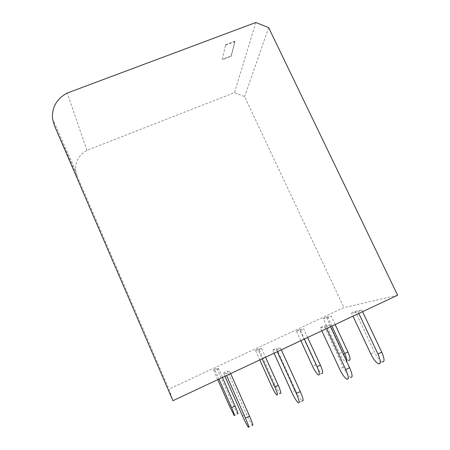 <?xml version="1.0" encoding="UTF-8"?>
<svg xmlns="http://www.w3.org/2000/svg" width="450" height="450" viewBox="0 0 450 450"><rect width="100%" height="100%" fill="white"/><g stroke="black" fill="none" stroke-linecap="round" stroke-linejoin="round"><path stroke-width="0.34" stroke-dasharray="2.25 1.69" d="M397.62 295.234L343.924 307.614L168.964 389.093L172.929 400.697M54.36 125.421L77.119 175.967L168.964 389.093M77.119 175.967L75.69 170.758C75.038 161.73 78.789 154.935 86.94 150.362L234.495 92.604L244.614 96.598L343.924 307.614M268.661 27.636L244.614 96.598M86.94 150.362L67.23 93.043M255.814 22.5L234.495 92.604M225.546 44.764L234.827 41.265L234.996 41.619L231.232 56.346L222.384 59.715L225.546 44.764L222.384 59.715M234.827 41.265L231.069 56.002L222.221 59.372M231.069 56.002L231.232 56.346M225.714 45.118L234.996 41.619M234.248 415.575L237.667 413.927C236.599 412.464 234.984 409.314 232.813 404.477L216.776 368.151L218.542 368.651L222.435 377.46M217.783 379.648L213.407 369.726L216.776 368.151M218.542 368.651L215.083 370.271L218.97 379.091M215.083 370.271L213.407 369.726M259.791 359.927L255.386 350.156L258.677 348.626L274.809 384.396C277.014 389.143 278.809 392.158 280.198 393.446L276.857 395.055M255.386 350.156L258.249 350.134L262.159 358.819M258.249 350.134L261.63 348.559L265.545 357.227M261.63 348.559L258.677 348.626M300.825 340.667L296.398 331.043L299.616 329.546L315.832 364.776C318.071 369.433 320.034 372.324 321.728 373.444L318.471 375.019M296.398 331.043L300.392 330.48L304.324 339.024M307.631 337.472L303.694 328.939L299.616 329.546M300.392 330.48L303.694 328.939M335.137 324.562L331.183 316.114L327.938 317.627L323.224 318.544L339.486 353.458C341.741 358.076 343.806 360.894 345.673 361.918L346.714 361.468M331.881 326.087L327.938 317.627M323.224 318.544L326.385 317.07L342.658 351.945C344.914 356.552 346.989 359.359 348.879 360.371L345.673 361.918M326.385 317.07L331.183 316.114M224.944 376.284L223.493 373.011L225.816 373.77L226.586 375.514M225.816 373.77L229.894 371.858L230.67 373.601M223.493 373.011L227.441 371.166L229.894 371.858M248.276 427.129L252.292 425.171C250.881 423.264 248.917 419.518 246.398 413.933L227.441 371.166M274.056 353.233L272.599 350.016L276.435 348.221L295.521 390.218C298.086 395.685 300.291 399.251 302.13 400.916L298.226 402.817M272.599 350.016L276.553 349.988L277.329 351.697M276.553 349.988L280.519 348.126L281.295 349.836M280.519 348.126L276.435 348.221M321.846 330.801L320.377 327.639L324.118 325.89L329.726 325.058L330.508 326.734M346.798 379.176L350.595 377.331C348.345 375.896 345.915 372.504 343.311 367.144L324.118 325.89M320.377 327.639L325.873 326.863L326.655 328.545M325.873 326.863L329.726 325.058M362.565 311.687L361.783 310.027L357.998 311.805L351.523 313.059L352.997 316.181M358.779 313.464L357.998 311.805M351.523 313.059L355.191 311.338L374.456 352.108C377.089 357.396 379.659 360.681 382.168 361.963L378.439 363.774M355.191 311.338L361.783 310.027M229.438 406.091L232.813 404.477M274.809 384.396L271.513 385.971M315.832 364.776L312.609 366.311M339.486 353.458L342.658 351.945M242.438 415.839L246.398 413.933M295.521 390.218L291.673 392.074M343.311 367.144L339.564 368.955M370.777 353.886L374.456 352.108M75.69 170.758L52.554 118.789"/><path stroke-width="0.67" d="M397.62 295.234L172.929 400.697L54.36 125.421L52.554 118.789C51.789 107.314 56.678 98.73 67.23 93.043L255.814 22.5L268.661 27.636L397.62 295.234M222.435 377.46L235.069 406.046C237.594 411.919 238.461 414.546 237.667 413.927M218.97 379.091L231.593 407.706C234.124 413.589 235.007 416.211 234.248 415.575L229.438 406.091L217.783 379.648M262.159 358.819L274.86 386.983C277.352 392.794 278.021 395.483 276.857 395.055C275.496 393.756 273.713 390.724 271.513 385.971L259.791 359.927M280.198 393.446C281.391 393.863 280.738 391.162 278.246 385.358L274.86 386.983M265.545 357.227L278.246 385.358M304.324 339.024L317.093 366.75C319.551 372.493 320.012 375.249 318.471 375.013C316.8 373.882 314.848 370.98 312.609 366.311L300.825 340.667M321.728 373.444C323.303 373.663 322.858 370.901 320.4 365.169L307.631 337.472M348.879 360.371C350.696 360.461 350.381 357.666 347.946 351.973L335.137 324.562M346.714 361.468C347.079 359.983 346.404 357.334 344.689 353.531L331.881 326.087M226.586 375.514L245.436 418.089C248.479 425.16 249.424 428.169 248.276 427.129C246.898 425.199 244.952 421.436 242.438 415.839L224.944 376.284M230.67 373.601L249.531 416.109C252.562 423.169 253.485 426.195 252.292 425.171M277.329 351.697L296.308 393.48C299.295 400.449 299.936 403.566 298.226 402.817C296.415 401.136 294.233 397.553 291.673 392.074L274.056 353.233M302.13 400.916C303.879 401.642 303.266 398.52 300.285 391.556L296.308 393.48M281.295 349.836L300.285 391.556M326.655 328.545L345.746 369.557C348.683 376.442 349.031 379.642 346.798 379.176C344.582 377.73 342.169 374.321 339.564 368.955L321.846 330.801M330.508 326.734L349.611 367.689C352.541 374.563 352.873 377.775 350.595 377.331M382.168 361.963C384.778 362.233 384.637 358.959 381.735 352.147L362.565 311.687M352.997 316.181L370.777 353.886C373.41 359.179 375.964 362.475 378.439 363.774C381.009 364.061 380.846 360.799 377.944 353.981L358.779 313.464M235.069 406.046L231.593 407.706M320.4 365.169L317.093 366.75M344.689 353.531L347.946 351.973M249.531 416.109L245.436 418.089M349.611 367.689L345.746 369.557M377.944 353.981L381.735 352.147"/></g></svg>
